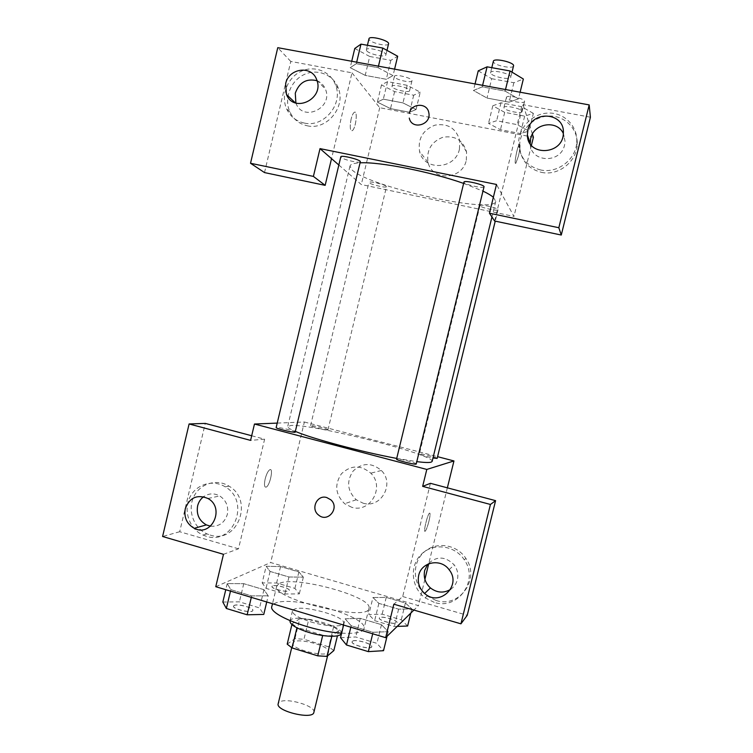 <?xml version="1.0" encoding="UTF-8"?>
<svg xmlns="http://www.w3.org/2000/svg" width="753" height="753" viewBox="0 0 753 753"><rect width="100%" height="100%" fill="white"/><g stroke="black" fill="none" stroke-linecap="round" stroke-linejoin="round"><path stroke-width="0.56" stroke-dasharray="3.77 2.82" d="M313.869 712.366C316.307 705.787 284.474 696.807 278.996 702.493L278.186 703.735M293.557 642.13L292.804 643.147C290.291 649.19 328.044 658.32 328.572 651.797C330.727 646.356 298.772 637.565 293.557 642.13M322.679 635.523L331.96 635.824L338.737 630.477L333.579 626.92L308.739 619.446L303.948 639.278L328.75 646.855L333.852 650.564M287.194 644.154L294.96 638.666L303.948 639.278M322.764 635.165L297.049 627.362L296.936 627.833M291.9 624.604L292.108 623.748L299.769 618.731L294.96 638.666M292.108 623.748L297.049 627.362M308.739 619.446L299.769 618.731M289.999 621.112C291.072 612.462 344.14 625.301 341.137 633.48M310.914 621.931C326.162 626.656 343.208 627.287 343.594 623.343C346.399 616.378 301.012 604.019 293.538 609.648L292.437 610.965C292.475 614.316 298.63 617.968 310.914 621.931M333.579 626.92L328.75 646.855M338.737 630.477L337.438 635.814M341.636 633.141C355.265 633.932 362.73 632.435 364.01 628.642C368.631 616.029 288.559 594.108 274.092 603.812L271.871 606.344M278.93 583.697L276.756 586.013C270.431 598.663 368.791 622.458 368.961 608.32C373.337 596.687 293.171 574.944 278.93 583.697M215.763 586.7L270.675 562.547L418.442 605.628L413.905 610.062M268.219 595.821L251.671 595.905L230.851 589.665L227.227 583.575L243.756 583.669L263.936 589.684L268.219 595.821L251.671 595.905L230.851 589.665L227.227 583.575L243.756 583.669L263.936 589.684L268.219 595.821L266.741 601.995M345.119 618.787L360.301 618.364L381.479 624.67L388.181 631.654L373.055 632.294L351.171 625.734L345.119 618.787L360.301 618.364L381.479 624.67L388.181 631.654L373.055 632.294L351.171 625.734L345.119 618.787L343.594 625.056M372.951 597.524L386.233 597.421L405.387 603.012L411.825 608.895L398.601 609.158L378.872 603.369L372.951 597.524L386.233 597.421L405.387 603.012L411.825 608.895L398.601 609.158L378.872 603.369L372.951 597.524L368.81 614.504L382.148 614.184L401.274 619.832L407.627 626.016M266.148 566.275L280.549 566.585L298.885 571.932L303.346 577.156L288.945 576.977L270.082 571.442L266.148 566.275L280.549 566.585L298.885 571.932L303.346 577.156L288.945 576.977L270.082 571.442L266.148 566.275L262.166 582.907L276.605 583.001L294.912 588.404L299.299 593.91L284.86 593.966L266.025 588.366L262.166 582.907M428.956 521.189C427.638 526.309 426.424 529.594 425.313 531.072C422.885 533.924 427.196 515.118 429.417 513.179C430.443 512.661 430.292 515.325 428.956 521.189M430.415 483.322L402.695 596.536L393.847 604.188M447.357 487.831L428.711 563.781M424.899 579.33L418.442 605.628M428.946 521.189C430.283 515.325 430.434 512.652 429.408 513.179C427.186 515.108 422.875 533.915 425.304 531.063C426.414 529.594 427.629 526.3 428.946 521.189M436.081 600.452C459.471 608.49 480.649 578.812 465.862 558.378C456.506 543.817 434.933 541.143 423.252 552.871C411.298 564.308 413.209 586.032 427.073 596L436.081 600.452M402.695 596.536L467.236 615.295M434.255 602.362L425.153 597.863C411.157 587.782 409.237 565.851 421.304 554.302C433.088 542.461 454.878 545.163 464.319 559.874C479.247 580.525 457.862 610.485 434.255 602.362M450.567 589.411C454.031 587.048 456.29 583.81 457.363 579.697C458.549 574.341 457.495 569.409 454.2 564.891C445.258 556.053 436.411 555.836 427.676 564.232M362.993 503.145C380.802 509.019 395.118 483.69 381.347 470.484C371.662 462.427 362.268 462.596 353.166 471.002C346.267 481.346 347.284 490.928 356.235 499.747L362.993 503.145M277.217 423.101L304.372 422L270.675 562.547M304.372 422L437.578 456.676M351.698 507.277L344.658 503.729C335.339 494.523 334.285 484.518 341.476 473.722C350.954 464.949 360.734 464.77 370.824 473.185C385.178 486.993 370.26 513.433 351.698 507.277M265.16 478.983C264.002 484.706 264.341 487.426 266.167 487.135C269.96 485.676 273.744 467.462 269.781 469.721C268.012 470.926 266.477 474.023 265.16 478.983C266.487 474.023 268.021 470.936 269.79 469.721C273.753 467.462 269.96 485.676 266.176 487.135C264.35 487.426 264.011 484.716 265.169 478.983M251.69 435.752L264.623 439.197L238.485 548.815L223.472 554.312M264.623 439.197L250.58 440.383M210.134 535.044C237.233 544.428 254.335 500.321 228.968 486.127C216.638 478.296 199.611 483.671 193.596 497.131C187.346 510.459 193.747 528.145 206.962 533.886L210.134 535.044M238.485 548.815L179.694 531.722L205.277 423.402M206.237 536.24L203.046 535.072C189.709 529.274 183.261 511.419 189.558 497.959C195.629 484.386 212.798 478.955 225.241 486.862C250.834 501.197 233.571 545.718 206.237 536.24M210.52 526.196C218.991 526.789 224.601 522.836 227.35 514.355C228.714 506.449 226.173 500.312 219.716 495.945C214.125 492.97 208.75 493.243 203.574 496.745M179.694 531.722L162.592 536.494M318.632 515.08C327.884 523.156 340.168 507.72 330.774 499.776L326.764 497.545M327.659 429.954L327.969 429.85C328.581 429.05 310.377 424.711 310.547 425.69C309.869 426.367 325.512 430.264 327.659 429.954M416.353 463.999C417.077 463.057 398.601 458.351 396.737 459.001L396.539 459.123M295.553 432.128C296.249 431.29 279.495 427.111 276.624 427.412L276.153 427.563M437.154 458.398C437.785 457.645 420.974 453.362 419.496 453.908L419.355 453.993C420.861 455.047 425.398 456.384 432.966 458.003M432.128 461.448C435.253 454.765 312.486 423.657 290.959 425.483L287.702 426.509C287.477 427.535 290.14 429.21 295.694 431.535M396.709 458.417L416.927 461.664M493.356 197.277L495.756 201.38C494.006 214.624 369.299 187.036 352.103 169.962L349.985 166.112C350.446 164.239 353.806 163.147 360.047 162.846M463.632 183.412L482.974 191.121M386.289 186.32C384.661 184.41 368.801 180.786 368.951 182.348C368.161 183.901 386.487 188.438 386.487 186.697L386.289 186.32M484.019 186.81C484.019 188.871 465.203 184.758 464.046 182.452L463.952 182.113M360.311 161.763C360.367 163.627 343.368 159.749 341.109 157.368L340.798 156.812M480.066 205.823L480 205.588C479.943 203.762 498.91 208.167 498.025 209.767C498.062 211.452 480.96 207.696 480.066 205.823M338.841 165.011L361.299 184.551L513.979 216.412L496.491 184.457M409.284 118.099C411.684 130.457 431.751 124.904 428.786 112.639L428.786 112.639M530.197 143.719C530.451 162.62 560.778 163.947 564.562 145.047L565.061 141.404L563.329 133.497M540.626 169.952C527.524 166.535 520.21 158.149 518.685 144.802C517.669 129.083 531.354 113.919 547.478 113.101C563.592 112.009 577.72 125.723 576.77 141.762C576.374 159.297 557.568 173.839 540.626 169.952M541.416 172.352C558.189 176.211 576.807 161.81 577.203 144.463C578.144 128.584 564.157 114.993 548.193 116.066C532.239 116.875 518.676 131.879 519.683 147.437C521.198 160.653 528.437 168.964 541.416 172.352M295.891 103.039L296.127 103.622C303.233 122.278 333.268 107.933 325.531 89.409C323.894 85.249 321.06 82.35 317.022 80.712M304.24 123.05C296.164 121.242 290.319 116.555 286.686 109.006C280.587 95.81 287.232 77.992 300.72 71.516C314.114 64.814 330.849 71.347 335.678 85.343C343.321 104.413 323.639 127.831 304.24 123.05M307.262 125.789C326.482 130.533 345.985 107.35 338.408 88.459C333.626 74.585 317.041 68.109 303.76 74.735C290.394 81.145 283.815 98.794 289.858 111.868C293.454 119.341 299.252 123.991 307.262 125.789M264.519 172.588L290.771 61.435L351.99 72.834L331.527 158.638M290.771 61.435L277.763 47.674M590.408 117.223L523.1 104.686L494.627 221.015M520.116 92.214L518.506 98.831L505.112 91.094L482.221 86.877L473.43 90.482L487.003 98.05M478.23 70.848L491.69 78.707L486.975 98.05L509.122 102.173L518.506 98.831L505.141 91.094L482.221 86.877L473.458 90.492L486.975 98.05L509.122 102.173L518.525 98.841M533.35 113.383L521.594 106.662L501.009 102.813L492.81 105.778L504.698 112.366L524.662 116.122L533.35 113.383L529.001 131.107L517.17 124.64M521.594 106.662L517.198 124.65L496.632 120.734L488.518 123.37L500.463 129.714L520.389 133.545L529.001 131.107L517.198 124.65L496.632 120.734L488.49 123.36L500.481 129.714L520.389 133.545L529.03 131.116M416.061 109.514L402.949 102.907L383.333 99.161L377.338 102.116L390.543 108.611L409.585 112.263L416.089 109.524L402.968 102.907L383.333 99.161L377.366 102.116L390.525 108.611L409.585 112.263L416.061 109.514L420.249 92.167L407.204 85.315L387.531 81.644L381.489 84.901L394.6 91.621L413.698 95.217L420.249 92.167M394.591 69.144L393.038 75.601L378.091 67.704L356.31 63.694L350.173 67.657L365.233 75.375M378.458 66.179L378.091 67.704L356.31 63.694L350.201 67.666L365.214 75.375L386.289 79.3L393.066 75.611M354.767 48.493L369.723 56.494L365.214 75.375L386.289 79.3L393.038 75.601L378.072 67.704M532.409 134.09L523.1 104.686M351.99 72.834L379.719 107.707L533.406 137.253M466.314 160.257L466.578 151.965C463.029 140.209 455.123 135.314 442.858 137.262C431.243 141.865 426.311 150.224 428.071 162.356C432.024 181.473 462.446 179.976 466.314 160.257M531.42 145.329L513.979 216.412M379.719 107.707L361.299 184.551M459.452 149.113C455.424 169.726 423.685 171.345 419.572 151.391C417.736 138.731 422.875 129.977 434.989 125.149C447.781 123.078 456.026 128.179 459.735 140.444L459.452 149.113M351.096 119.162C349.665 126.805 350.023 130.646 352.159 130.702C355.755 129.177 358.07 109.9 354.343 112.291C353.129 113.11 352.046 115.407 351.096 119.162C352.046 115.407 353.138 113.11 354.352 112.291C358.08 109.91 355.764 129.177 352.169 130.702C350.032 130.646 349.674 126.805 351.105 119.162M518.488 155.871L515.899 163.128C513.612 165.999 517.255 146.27 519.372 144.331C520.502 144.228 520.21 148.077 518.488 155.871C520.201 148.068 520.492 144.228 519.363 144.331C517.245 146.27 513.602 165.999 515.89 163.128L518.478 155.871M392.172 86.906L392.002 86.294C392.181 83.527 410.677 88.186 409.585 90.718C409.453 93.156 393.781 89.72 392.172 86.906M407.204 85.315L402.968 102.907M387.531 81.644L383.333 99.161M381.489 84.901L377.366 102.116M394.6 91.621L390.525 108.611M413.698 95.217L409.585 112.263M394.544 77.041L394.374 76.401C394.581 73.53 413.086 78.199 411.957 80.835C411.806 83.367 396.134 79.94 394.544 77.041M503.983 107.877L503.955 107.5C504.152 104.629 523.203 108.931 522.064 111.595C521.867 114.249 504.651 110.7 503.983 107.877M501.009 102.813L496.632 120.734M492.81 105.778L488.518 123.37M504.698 112.366L500.463 129.714M524.662 116.122L520.389 133.545M506.449 97.786L506.421 97.401C506.637 94.417 525.707 98.718 524.54 101.486C524.314 104.243 507.089 100.714 506.449 97.786M369.723 56.494L390.835 60.334L397.678 56.259M366.589 50.63L366.353 49.783C366.626 46.375 387.211 51.75 385.903 54.884C385.705 57.84 368.612 54.075 366.589 50.63M356.677 62.179L356.31 63.694M351.726 61.266L350.201 67.666M390.835 60.334L386.289 79.3M388.548 43.881C388.313 46.95 371.21 43.194 369.215 39.636L368.979 38.761M491.69 78.707L513.866 82.745L523.344 79.018M490.655 73.097L490.608 72.58C490.918 69.012 512.144 73.879 510.779 77.201C510.487 80.467 491.53 76.59 490.655 73.097M505.517 89.532L505.141 91.094M482.598 85.324L482.221 86.877M475.049 83.931L473.458 90.492M513.866 82.745L509.122 102.173M513.537 65.916C513.217 69.304 494.25 65.455 493.403 61.831L493.356 61.294M272.407 585.938L271.984 586.389C270.929 588.818 289.171 593.063 289.331 590.418C290.291 588.281 275.052 584.262 272.407 585.938M303.346 577.156L299.299 593.91M288.945 576.977L284.86 593.966M270.082 571.442L266.025 588.366M280.549 566.585L276.605 583.001M298.885 571.932L294.912 588.404M272.388 586.013L271.965 586.465C270.911 588.902 289.152 593.138 289.312 590.493C290.272 588.357 275.033 584.337 272.388 586.013M397.189 626.402L394.356 626.505L374.655 620.651L368.81 614.504M379.512 617.676L379.314 617.987C378.204 620.51 396.775 625.291 396.972 622.524C397.989 620.19 381.357 615.577 379.512 617.676M411.825 608.895L410.799 613.102M398.601 609.158L394.356 626.505M378.872 603.369L374.655 620.651M386.233 597.421L382.148 614.184M405.387 603.012L401.274 619.832M379.493 617.761L379.296 618.062C378.185 620.585 396.756 625.376 396.953 622.609C397.97 620.265 381.338 615.653 379.493 617.761M222.832 602.033L239.407 601.854L259.559 607.935L263.757 614.429M234.108 605.45L233.524 606.061C232.282 609.073 252.622 613.62 252.857 610.382C253.977 607.784 237.374 603.417 234.108 605.45M251.671 595.905L251.323 597.364M230.851 589.665L230.503 591.114M227.227 583.575L225.768 589.703M243.756 583.669L239.407 601.854M263.936 589.684L259.559 607.935M234.089 605.534L233.505 606.146C232.263 609.168 252.603 613.714 252.839 610.467C253.959 607.869 237.355 603.501 234.089 605.534M340.535 637.678L355.764 636.972L376.914 643.354L383.522 650.696M352.376 641.264L352.103 641.688C350.785 644.832 371.464 650.093 371.756 646.676C372.961 643.787 354.691 638.695 352.376 641.264M388.181 631.654L387.033 636.323M373.055 632.294L372.697 633.781M351.171 625.734L350.813 627.221M360.301 618.364L355.764 636.972M381.479 624.67L376.914 643.354M352.357 641.349L352.084 641.772C350.766 644.926 371.445 650.187 371.737 646.771C372.933 643.871 354.672 638.779 352.357 641.349M327.583 655.872L328.572 651.797M291.703 647.712L292.804 643.147M292.437 610.965L290.084 620.736M343.594 623.343L341.222 633.113M276.756 586.013L272.501 603.718M368.961 608.32L364.01 628.642M465.862 558.378L464.319 559.874M427.073 596L425.153 597.863M449.089 569.71L454.2 564.891M381.347 470.484L370.824 473.185M356.235 499.747L344.658 503.729M228.968 486.127L225.241 486.862M206.962 533.886L203.046 535.072M207.95 498.495L219.716 495.945M349.985 166.112L287.702 426.509M495.756 201.38L491.944 216.968M327.969 429.85L386.487 186.697M310.547 425.69L368.951 182.348M480 205.588L419.355 453.993M498.025 209.767L495.239 221.137M563.348 132.97L565.061 141.404M577.203 144.463L576.77 141.762M519.683 147.437L518.685 144.802M295.308 102.85L296.127 103.622M316.731 79.837L325.531 89.409M338.408 88.459L335.678 85.343M289.858 111.868L286.686 109.006M466.578 151.965L459.735 140.444M428.071 162.356L419.572 151.391M394.374 76.401L392.002 86.294M411.957 80.835L409.585 90.718M506.421 97.401L503.955 107.5M524.54 101.486L522.064 111.595M367.426 45.302L366.353 49.783M386.986 50.376L385.903 54.884M491.803 67.676L490.608 72.58M512.012 72.147L510.779 77.201"/><path stroke-width="1.13" d="M291.703 647.712L278.186 703.735C275.372 711.048 313.032 720.169 313.869 712.366L327.583 655.872M337.438 635.814L333.852 650.564L326.962 656.39L317.757 655.844L292.079 647.938L287.194 644.154L291.9 624.604M296.936 627.833L292.079 647.938M322.679 635.523L317.757 655.844M341.222 633.113L341.137 633.48C340.704 637.575 323.639 637.066 308.401 632.304C296.136 628.313 289.999 624.576 289.999 621.112L290.084 620.736M331.847 636.285L326.962 656.39M272.501 603.718L271.871 606.344C267.861 614.373 311.356 631.447 341.636 633.141M413.905 610.062L385.658 637.669L215.763 586.7L223.472 554.312L162.592 536.494L189.107 423.958L250.58 440.383L254.476 424.033L277.217 423.101M385.658 637.669L393.847 604.188L460.94 623.832L467.236 615.295L495.587 500.66L430.415 483.322L422.659 486.363L426.8 469.439L254.476 424.033M437.578 456.676L453.955 460.949L447.357 487.831M428.711 563.781L424.899 579.33M453.955 460.949L426.8 469.439M427.676 564.232L424.692 570.416C423.318 577.269 425.238 583.114 430.452 587.942C436.975 592.893 443.677 593.383 450.567 589.411M418.706 575.377C417.294 582.436 419.27 588.46 424.636 593.449C439.488 607.389 462.229 585.476 449.089 569.71C440.91 558.048 421.416 561.776 418.706 575.377M495.587 500.66L490.438 504.463L422.659 486.363M460.94 623.832L490.438 504.463M189.107 423.958L205.277 423.402L251.69 435.752M203.574 496.745C200.552 499.041 198.566 502.091 197.615 505.912C196.241 514.403 199.159 520.737 206.378 524.907L210.52 526.196M185.257 508.746C183.836 517.49 186.838 524.013 194.255 528.314C211.678 537.661 225.458 507.833 207.95 498.495C197.135 494.119 189.577 497.535 185.257 508.746M326.755 497.545L330.765 499.776C340.158 507.72 327.884 523.156 318.632 515.09C310.274 509.028 317.051 494.363 326.755 497.545C317.051 494.363 310.274 509.028 318.632 515.08L318.632 515.08M416.183 464.121L484.019 186.81C485.064 184.805 463.942 179.863 463.952 182.113L396.539 459.123C395.711 460.045 414.555 464.836 416.183 464.121M295.129 432.278L360.311 161.763C361.308 159.871 340.78 154.657 340.798 156.812L276.153 427.563C275.382 428.391 292.465 432.636 295.129 432.278M432.966 458.003L437.154 458.398L495.239 221.137M416.927 461.664C424.325 462.568 429.05 462.737 431.083 462.173L432.128 461.448L491.944 216.968M295.694 431.535C312.504 438.773 362.485 452.148 396.709 458.417M360.047 162.846C379.06 161.603 430.396 171.675 463.632 183.412M482.974 191.121C487.756 193.399 491.21 195.451 493.356 197.277M320.016 148.623L496.491 184.457L489.459 213.221L558.83 227.726L589.185 104.912L277.763 47.674L250.523 163.269L313.399 176.409L320.016 148.623L338.841 165.011M428.786 112.639C427.224 102.446 411.26 103.076 409.312 113.345C411.26 103.067 427.224 102.446 428.786 112.639C431.751 124.904 411.684 130.448 409.284 118.089L409.284 118.099M527.891 130.062C531.853 109.797 564.835 112.329 563.348 132.97C563.545 155.184 527.185 156.953 527.392 134.928L527.891 130.062M285.632 83.79C288.578 68.015 311.958 64.927 316.731 79.837C324.675 98.907 293.811 113.731 286.498 94.53L285.632 83.79M563.329 133.497C557.107 119.492 533.651 123.21 530.667 138.524L530.197 143.719M317.022 80.712C306.48 78.227 299.233 82.388 295.28 93.193L295.891 103.039M331.527 158.638L325.155 185.351L264.519 172.588L250.523 163.269M325.155 185.351L313.399 176.409M489.459 213.221L494.627 221.015L561.277 235.04L590.408 117.223L589.185 104.912M561.277 235.04L558.83 227.726M531.42 145.329L533.406 137.253L532.409 134.09M394.591 69.144L397.678 56.259L382.788 48.06L360.979 44.135L354.767 48.493L351.726 61.266M382.788 48.06L378.458 66.179M360.979 44.135L356.677 62.179M367.426 45.302L368.979 38.761C369.29 35.222 389.875 40.606 388.548 43.881L386.986 50.376M520.116 92.214L523.344 79.018L510.054 70.961L487.097 66.829L478.23 70.848L475.049 83.931M510.054 70.961L505.517 89.532M487.097 66.829L482.598 85.324M491.803 67.676L493.356 61.294C493.695 57.586 514.939 62.452 513.537 65.916L512.012 72.147M410.799 613.102L407.627 626.016L397.189 626.402M266.741 601.995L263.757 614.429L247.144 614.796L226.361 608.471L222.832 602.033L225.768 589.703M251.323 597.364L247.144 614.796M230.503 591.114L226.361 608.471M387.033 636.323L383.522 650.696L368.339 651.627L346.484 644.992L340.535 637.678L343.594 625.056M372.697 633.781L368.339 651.627M350.813 627.221L346.484 644.992M424.636 593.449L430.452 587.942M194.255 528.314L206.378 524.907M527.392 134.928L530.178 143.23M286.498 94.53L295.308 102.85"/></g></svg>
